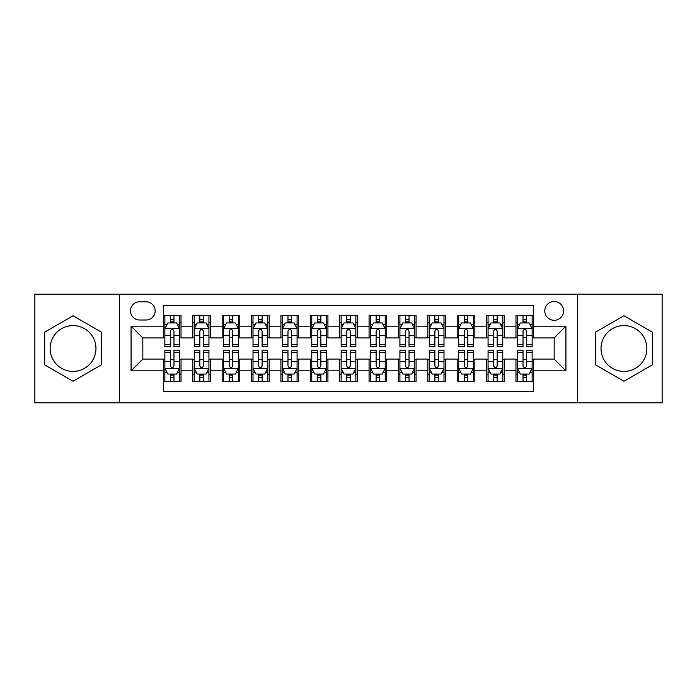 <?xml version="1.0" encoding="UTF-8"?>
<svg xmlns="http://www.w3.org/2000/svg" width="697" height="697" viewBox="0 0 697 697"><rect width="100%" height="100%" fill="white"/><g stroke="black" fill="none" stroke-linecap="round" stroke-linejoin="round"><path stroke-width="1.05" d="M623.954 325.586A22.914 22.914 0 0 0 601.032 348.5A22.914 22.914 0 0 0 623.954 371.414A22.914 22.914 0 0 0 646.868 348.5A22.914 22.914 0 0 0 623.954 325.586M554.176 301.487A9.401 9.401 0 0 0 544.766 310.888A9.401 9.401 0 0 0 554.176 320.298A9.401 9.401 0 0 0 563.577 310.888A9.401 9.401 0 0 0 554.176 301.487M73.046 371.414A22.914 22.914 0 0 1 50.132 348.5A22.914 22.914 0 0 1 73.046 325.586A22.914 22.914 0 0 1 95.968 348.5A22.914 22.914 0 0 1 73.046 371.414M577.674 402.857L662.15 402.857L662.15 294.143L577.674 294.143L577.674 402.857L119.326 402.857L119.326 294.143L34.85 294.143L34.85 402.857L119.326 402.857M533.606 315.445L515.972 315.445L515.972 326.17L504.227 326.17L504.227 337.923L515.972 337.923L515.972 326.17M504.227 326.17L504.227 315.445L486.593 315.445L486.593 326.17L474.84 326.17L474.84 337.923L486.593 337.923L486.593 326.17M474.84 326.17L474.84 315.445L457.215 315.445L457.215 326.17L445.461 326.17L445.461 337.923L457.215 337.923L457.215 326.17M445.461 326.17L445.461 315.445L427.827 315.445L427.827 326.17L416.074 326.17L416.074 337.923L427.827 337.923L427.827 326.17M416.074 326.17L416.074 315.445L398.449 315.445L398.449 326.17L386.696 326.17L386.696 337.923L398.449 337.923L398.449 326.17M386.696 326.17L386.696 315.445L369.07 315.445L369.07 326.17L357.317 326.17L357.317 337.923L369.07 337.923L369.07 326.17M357.317 326.17L357.317 315.445L339.683 315.445L339.683 326.17L327.93 326.17L327.93 337.923L339.683 337.923L339.683 326.17M327.93 326.17L327.93 315.445L310.304 315.445L310.304 326.17L298.551 326.17L298.551 337.923L310.304 337.923L310.304 326.17M298.551 326.17L298.551 315.445L280.926 315.445L280.926 326.17L269.173 326.17L269.173 337.923L280.926 337.923L280.926 326.17M269.173 326.17L269.173 315.445L251.539 315.445L251.539 326.17L239.785 326.17L239.785 337.923L251.539 337.923L251.539 326.17M239.785 326.17L239.785 315.445L222.16 315.445L222.16 326.17L210.407 326.17L210.407 337.923L222.16 337.923L222.16 326.17M210.407 326.17L210.407 315.445L192.773 315.445L192.773 337.923L181.028 337.923L181.028 315.445L163.394 315.445M163.394 381.555L181.028 381.555L181.028 359.077L192.773 359.077L192.773 381.555L210.407 381.555L210.407 359.077L222.16 359.077L222.16 370.83L210.407 370.83M222.16 370.83L222.16 381.555L239.785 381.555L239.785 359.077L251.539 359.077L251.539 370.83L239.785 370.83M251.539 370.83L251.539 381.555L269.173 381.555L269.173 359.077L280.926 359.077L280.926 370.83L269.173 370.83M280.926 370.83L280.926 381.555L298.551 381.555L298.551 359.077L310.304 359.077L310.304 370.83L298.551 370.83M310.304 370.83L310.304 381.555L327.93 381.555L327.93 359.077L339.683 359.077L339.683 370.83L327.93 370.83M339.683 370.83L339.683 381.555L357.317 381.555L357.317 359.077L369.07 359.077L369.07 370.83L357.317 370.83M369.07 370.83L369.07 381.555L386.696 381.555L386.696 359.077L398.449 359.077L398.449 370.83L386.696 370.83M398.449 370.83L398.449 381.555L416.074 381.555L416.074 359.077L427.827 359.077L427.827 370.83L416.074 370.83M427.827 370.83L427.827 381.555L445.461 381.555L445.461 359.077L457.215 359.077L457.215 370.83L445.461 370.83M457.215 370.83L457.215 381.555L474.84 381.555L474.84 359.077L486.593 359.077L486.593 370.83L474.84 370.83M486.593 370.83L486.593 381.555L504.227 381.555L504.227 359.077L515.972 359.077L515.972 370.83L504.227 370.83M139.592 320.001L146.056 320.001A9.105 9.105 0 0 0 155.17 310.888A9.105 9.105 0 0 0 146.056 301.784L139.592 301.784A9.105 9.105 0 0 0 130.487 310.888A9.105 9.105 0 0 0 139.592 320.001M577.674 294.143L119.326 294.143M533.606 326.17L533.606 305.6L163.394 305.6L163.394 337.923L142.824 337.923L142.824 359.077L163.394 359.077L163.394 391.4L533.606 391.4L533.606 359.077L554.176 359.077L554.176 337.923L533.606 337.923L533.606 326.17L565.929 326.17L565.929 370.83L533.606 370.83M163.394 370.83L131.071 370.83L131.071 326.17L163.394 326.17M515.972 370.83L515.972 381.555L533.606 381.555M163.394 322.789L164.867 322.789M170.443 322.789L173.971 322.789M179.556 322.789L181.028 322.789M163.394 337.627L164.867 337.627M170.443 337.627L173.971 337.627M179.556 337.627L181.028 337.627M163.394 359.373L164.867 359.373M170.443 359.373L173.971 359.373M179.556 359.373L181.028 359.373M163.394 374.211L164.867 374.211M170.443 374.211L173.971 374.211M179.556 374.211L181.028 374.211M192.773 337.627L194.245 337.627M199.83 337.627L203.358 337.627M208.934 337.627L210.407 337.627M192.773 322.789L194.245 322.789M199.83 322.789L203.358 322.789M208.934 322.789L210.407 322.789M192.773 359.373L194.245 359.373M199.83 359.373L203.358 359.373M208.934 359.373L210.407 359.373M192.773 374.211L194.245 374.211M199.83 374.211L203.358 374.211M208.934 374.211L210.407 374.211M222.16 359.373L223.624 359.373M229.208 359.373L232.737 359.373M238.322 359.373L239.785 359.373M222.16 374.211L223.624 374.211M229.208 374.211L232.737 374.211M238.322 374.211L239.785 374.211M222.16 322.789L223.624 322.789M229.208 322.789L232.737 322.789M238.322 322.789L239.785 322.789M222.16 337.627L223.624 337.627M229.208 337.627L232.737 337.627M238.322 337.627L239.785 337.627M251.539 359.373L253.011 359.373M258.596 359.373L262.116 359.373M267.7 359.373L269.173 359.373M251.539 374.211L253.011 374.211M258.596 374.211L262.116 374.211M267.7 374.211L269.173 374.211M251.539 322.789L253.011 322.789M258.596 322.789L262.116 322.789M267.7 322.789L269.173 322.789M251.539 337.627L253.011 337.627M258.596 337.627L262.116 337.627M267.7 337.627L269.173 337.627M280.926 359.373L282.39 359.373M287.974 359.373L291.503 359.373M297.079 359.373L298.551 359.373M280.926 374.211L282.39 374.211M287.974 374.211L291.503 374.211M297.079 374.211L298.551 374.211M280.926 322.789L282.39 322.789M287.974 322.789L291.503 322.789M297.079 322.789L298.551 322.789M280.926 337.627L282.39 337.627M287.974 337.627L291.503 337.627M297.079 337.627L298.551 337.627M310.304 359.373L311.777 359.373M317.353 359.373L320.881 359.373M326.466 359.373L327.93 359.373M310.304 374.211L311.777 374.211M317.353 374.211L320.881 374.211M326.466 374.211L327.93 374.211M310.304 322.789L311.777 322.789M317.353 322.789L320.881 322.789M326.466 322.789L327.93 322.789M310.304 337.627L311.777 337.627M317.353 337.627L320.881 337.627M326.466 337.627L327.93 337.627M339.683 359.373L341.155 359.373M346.74 359.373L350.26 359.373M355.845 359.373L357.317 359.373M339.683 374.211L341.155 374.211M346.74 374.211L350.26 374.211M355.845 374.211L357.317 374.211M339.683 322.789L341.155 322.789M346.74 322.789L350.26 322.789M355.845 322.789L357.317 322.789M339.683 337.627L341.155 337.627M346.74 337.627L350.26 337.627M355.845 337.627L357.317 337.627M369.07 359.373L370.534 359.373M376.119 359.373L379.647 359.373M385.223 359.373L386.696 359.373M369.07 374.211L370.534 374.211M376.119 374.211L379.647 374.211M385.223 374.211L386.696 374.211M369.07 322.789L370.534 322.789M376.119 322.789L379.647 322.789M385.223 322.789L386.696 322.789M369.07 337.627L370.534 337.627M376.119 337.627L379.647 337.627M385.223 337.627L386.696 337.627M398.449 359.373L399.921 359.373M405.497 359.373L409.026 359.373M414.61 359.373L416.074 359.373M398.449 374.211L399.921 374.211M405.497 374.211L409.026 374.211M414.61 374.211L416.074 374.211M398.449 322.789L399.921 322.789M405.497 322.789L409.026 322.789M414.61 322.789L416.074 322.789M398.449 337.627L399.921 337.627M405.497 337.627L409.026 337.627M414.61 337.627L416.074 337.627M427.827 359.373L429.3 359.373M434.884 359.373L438.404 359.373M443.989 359.373L445.461 359.373M427.827 374.211L429.3 374.211M434.884 374.211L438.404 374.211M443.989 374.211L445.461 374.211M427.827 322.789L429.3 322.789M434.884 322.789L438.404 322.789M443.989 322.789L445.461 322.789M427.827 337.627L429.3 337.627M434.884 337.627L438.404 337.627M443.989 337.627L445.461 337.627M457.215 359.373L458.678 359.373M464.263 359.373L467.792 359.373M473.376 359.373L474.84 359.373M457.215 374.211L458.678 374.211M464.263 374.211L467.792 374.211M473.376 374.211L474.84 374.211M457.215 322.789L458.678 322.789M464.263 322.789L467.792 322.789M473.376 322.789L474.84 322.789M457.215 337.627L458.678 337.627M464.263 337.627L467.792 337.627M473.376 337.627L474.84 337.627M486.593 359.373L488.066 359.373M493.642 359.373L497.17 359.373M502.755 359.373L504.227 359.373M486.593 374.211L488.066 374.211M493.642 374.211L497.17 374.211M502.755 374.211L504.227 374.211M486.593 322.789L488.066 322.789M493.642 322.789L497.17 322.789M502.755 322.789L504.227 322.789M486.593 337.627L488.066 337.627M493.642 337.627L497.17 337.627M502.755 337.627L504.227 337.627M515.972 359.373L517.444 359.373M523.029 359.373L526.557 359.373M532.133 359.373L533.606 359.373M515.972 374.211L517.444 374.211M523.029 374.211L526.557 374.211M532.133 374.211L533.606 374.211M515.972 322.789L517.444 322.789M523.029 322.789L526.557 322.789M532.133 322.789L533.606 322.789M515.972 337.627L517.444 337.627M523.029 337.627L526.557 337.627M532.133 337.627L533.606 337.627M142.824 337.923L131.071 326.17M142.824 359.077L131.071 370.83M565.929 326.17L554.176 337.923M565.929 370.83L554.176 359.077M73.046 381.242L101.396 364.871L101.396 332.129L73.046 315.758L44.695 332.129L44.695 364.871L73.046 381.242M652.305 332.129L623.954 315.758L595.604 332.129L595.604 364.871L623.954 381.242L652.305 364.871L652.305 332.129M173.971 319.261L170.443 319.261M179.556 344.344L173.971 344.344L173.971 346.74L179.556 346.74L179.556 328.818L176.62 322.938L167.803 322.938L164.867 328.818L164.867 346.74L170.443 346.74L170.443 344.344L164.867 344.344M164.867 328.818L164.867 315.445M179.556 328.818L179.556 315.445M170.443 322.938L170.443 315.445M173.971 315.445L173.971 322.938M173.971 344.344L173.971 331.014C172.795 328.757 171.628 328.757 170.443 331.014L170.443 344.344M170.443 377.739L173.971 377.739M164.867 352.656L170.443 352.656L170.443 350.26L164.867 350.26L164.867 368.182L167.803 374.062L176.62 374.062L179.556 368.182L179.556 350.26L173.971 350.26L173.971 352.656L179.556 352.656M179.556 368.182L179.556 381.555M164.867 368.182L164.867 381.555M173.971 374.062L173.971 381.555M170.443 381.555L170.443 374.062M170.443 352.656L170.443 365.986C171.619 368.243 172.795 368.243 173.971 365.986L173.971 352.656M203.358 319.261L199.83 319.261M208.934 344.344L203.358 344.344L203.358 346.74L208.934 346.74L208.934 328.818L205.998 322.938L197.181 322.938L194.245 328.818L194.245 346.74L199.83 346.74L199.83 344.344L194.245 344.344M194.245 328.818L194.245 315.445M208.934 328.818L208.934 315.445M199.83 322.938L199.83 315.445M203.358 315.445L203.358 322.938M203.358 344.344L203.358 331.014C202.182 328.757 201.006 328.757 199.83 331.014L199.83 344.344M232.737 319.261L229.208 319.261M238.322 344.344L232.737 344.344L232.737 346.74L238.322 346.74L238.322 328.818L235.377 322.938L226.569 322.938L223.624 328.818L223.624 346.74L229.208 346.74L229.208 344.344L223.624 344.344M223.624 328.818L223.624 315.445M238.322 328.818L238.322 315.445M229.208 322.938L229.208 315.445M232.737 315.445L232.737 322.938M232.737 344.344L232.737 331.014C231.561 328.757 230.385 328.757 229.208 331.014L229.208 344.344M262.116 319.261L258.596 319.261M267.7 344.344L262.116 344.344L262.116 346.74L267.7 346.74L267.7 328.818L264.764 322.938L255.947 322.938L253.011 328.818L253.011 346.74L258.596 346.74L258.596 344.344L253.011 344.344M253.011 328.818L253.011 315.445M267.7 328.818L267.7 315.445M258.596 322.938L258.596 315.445M262.116 315.445L262.116 322.938M262.116 344.344L262.116 331.014C260.948 328.757 259.772 328.757 258.596 331.014L258.596 344.344M291.503 319.261L287.974 319.261M297.079 344.344L291.503 344.344L291.503 346.74L297.079 346.74L297.079 328.818L294.143 322.938L285.326 322.938L282.39 328.818L282.39 346.74L287.974 346.74L287.974 344.344L282.39 344.344M282.39 328.818L282.39 315.445M297.079 328.818L297.079 315.445M287.974 322.938L287.974 315.445M291.503 315.445L291.503 322.938M291.503 344.344L291.503 331.014C290.327 328.757 289.15 328.757 287.974 331.014L287.974 344.344M199.83 377.739L203.358 377.739M194.245 352.656L199.83 352.656L199.83 350.26L194.245 350.26L194.245 368.182L197.181 374.062L205.998 374.062L208.934 368.182L208.934 350.26L203.358 350.26L203.358 352.656L208.934 352.656M208.934 368.182L208.934 381.555M194.245 368.182L194.245 381.555M203.358 374.062L203.358 381.555M199.83 381.555L199.83 374.062M199.83 352.656L199.83 365.986C201.006 368.243 202.174 368.243 203.358 365.986L203.358 352.656M229.208 377.739L232.737 377.739M223.624 352.656L229.208 352.656L229.208 350.26L223.624 350.26L223.624 368.182L226.569 374.062L235.377 374.062L238.322 368.182L238.322 350.26L232.737 350.26L232.737 352.656L238.322 352.656M238.322 368.182L238.322 381.555M223.624 368.182L223.624 381.555M232.737 374.062L232.737 381.555M229.208 381.555L229.208 374.062M229.208 352.656L229.208 365.986C230.385 368.243 231.561 368.243 232.737 365.986L232.737 352.656M258.596 377.739L262.116 377.739M253.011 352.656L258.596 352.656L258.596 350.26L253.011 350.26L253.011 368.182L255.947 374.062L264.764 374.062L267.7 368.182L267.7 350.26L262.116 350.26L262.116 352.656L267.7 352.656M267.7 368.182L267.7 381.555M253.011 368.182L253.011 381.555M262.116 374.062L262.116 381.555M258.596 381.555L258.596 374.062M258.596 352.656L258.596 365.986C259.763 368.243 260.939 368.243 262.116 365.986L262.116 352.656M287.974 377.739L291.503 377.739M282.39 352.656L287.974 352.656L287.974 350.26L282.39 350.26L282.39 368.182L285.326 374.062L294.143 374.062L297.079 368.182L297.079 350.26L291.503 350.26L291.503 352.656L297.079 352.656M297.079 368.182L297.079 381.555M282.39 368.182L282.39 381.555M291.503 374.062L291.503 381.555M287.974 381.555L287.974 374.062M287.974 352.656L287.974 365.986C289.15 368.243 290.327 368.243 291.503 365.986L291.503 352.656M320.881 319.261L317.353 319.261M326.466 344.344L320.881 344.344L320.881 346.74L326.466 346.74L326.466 328.818L323.521 322.938L314.713 322.938L311.777 328.818L311.777 346.74L317.353 346.74L317.353 344.344L311.777 344.344M311.777 328.818L311.777 315.445M326.466 328.818L326.466 315.445M317.353 322.938L317.353 315.445M320.881 315.445L320.881 322.938M320.881 344.344L320.881 331.014C319.705 328.757 318.529 328.757 317.353 331.014L317.353 344.344M317.353 377.739L320.881 377.739M311.777 352.656L317.353 352.656L317.353 350.26L311.777 350.26L311.777 368.182L314.713 374.062L323.521 374.062L326.466 368.182L326.466 350.26L320.881 350.26L320.881 352.656L326.466 352.656M326.466 368.182L326.466 381.555M311.777 368.182L311.777 381.555M320.881 374.062L320.881 381.555M317.353 381.555L317.353 374.062M317.353 352.656L317.353 365.986C318.529 368.243 319.705 368.243 320.881 365.986L320.881 352.656M350.26 319.261L346.74 319.261M355.845 344.344L350.26 344.344L350.26 346.74L355.845 346.74L355.845 328.818L352.909 322.938L344.091 322.938L341.155 328.818L341.155 346.74L346.74 346.74L346.74 344.344L341.155 344.344M341.155 328.818L341.155 315.445M355.845 328.818L355.845 315.445M346.74 322.938L346.74 315.445M350.26 315.445L350.26 322.938M350.26 344.344L350.26 331.014C349.092 328.757 347.916 328.757 346.74 331.014L346.74 344.344M346.74 377.739L350.26 377.739M341.155 352.656L346.74 352.656L346.74 350.26L341.155 350.26L341.155 368.182L344.091 374.062L352.909 374.062L355.845 368.182L355.845 350.26L350.26 350.26L350.26 352.656L355.845 352.656M355.845 368.182L355.845 381.555M341.155 368.182L341.155 381.555M350.26 374.062L350.26 381.555M346.74 381.555L346.74 374.062M346.74 352.656L346.74 365.986C347.908 368.243 349.084 368.243 350.26 365.986L350.26 352.656M379.647 319.261L376.119 319.261M385.223 344.344L379.647 344.344L379.647 346.74L385.223 346.74L385.223 328.818L382.287 322.938L373.479 322.938L370.534 328.818L370.534 346.74L376.119 346.74L376.119 344.344L370.534 344.344M370.534 328.818L370.534 315.445M385.223 328.818L385.223 315.445M376.119 322.938L376.119 315.445M379.647 315.445L379.647 322.938M379.647 344.344L379.647 331.014C378.471 328.757 377.295 328.757 376.119 331.014L376.119 344.344M376.119 377.739L379.647 377.739M370.534 352.656L376.119 352.656L376.119 350.26L370.534 350.26L370.534 368.182L373.479 374.062L382.287 374.062L385.223 368.182L385.223 350.26L379.647 350.26L379.647 352.656L385.223 352.656M385.223 368.182L385.223 381.555M370.534 368.182L370.534 381.555M379.647 374.062L379.647 381.555M376.119 381.555L376.119 374.062M376.119 352.656L376.119 365.986C377.295 368.243 378.471 368.243 379.647 365.986L379.647 352.656M409.026 319.261L405.497 319.261M414.61 344.344L409.026 344.344L409.026 346.74L414.61 346.74L414.61 328.818L411.674 322.938L402.857 322.938L399.921 328.818L399.921 346.74L405.497 346.74L405.497 344.344L399.921 344.344M399.921 328.818L399.921 315.445M414.61 328.818L414.61 315.445M405.497 322.938L405.497 315.445M409.026 315.445L409.026 322.938M409.026 344.344L409.026 331.014C407.85 328.757 406.673 328.757 405.497 331.014L405.497 344.344M405.497 377.739L409.026 377.739M399.921 352.656L405.497 352.656L405.497 350.26L399.921 350.26L399.921 368.182L402.857 374.062L411.674 374.062L414.61 368.182L414.61 350.26L409.026 350.26L409.026 352.656L414.61 352.656M414.61 368.182L414.61 381.555M399.921 368.182L399.921 381.555M409.026 374.062L409.026 381.555M405.497 381.555L405.497 374.062M405.497 352.656L405.497 365.986C406.673 368.243 407.85 368.243 409.026 365.986L409.026 352.656M438.404 319.261L434.884 319.261M443.989 344.344L438.404 344.344L438.404 346.74L443.989 346.74L443.989 328.818L441.053 322.938L432.236 322.938L429.3 328.818L429.3 346.74L434.884 346.74L434.884 344.344L429.3 344.344M429.3 328.818L429.3 315.445M443.989 328.818L443.989 315.445M434.884 322.938L434.884 315.445M438.404 315.445L438.404 322.938M438.404 344.344L438.404 331.014C437.237 328.757 436.061 328.757 434.884 331.014L434.884 344.344M434.884 377.739L438.404 377.739M429.3 352.656L434.884 352.656L434.884 350.26L429.3 350.26L429.3 368.182L432.236 374.062L441.053 374.062L443.989 368.182L443.989 350.26L438.404 350.26L438.404 352.656L443.989 352.656M443.989 368.182L443.989 381.555M429.3 368.182L429.3 381.555M438.404 374.062L438.404 381.555M434.884 381.555L434.884 374.062M434.884 352.656L434.884 365.986C436.052 368.243 437.228 368.243 438.404 365.986L438.404 352.656M467.792 319.261L464.263 319.261M473.376 344.344L467.792 344.344L467.792 346.74L473.376 346.74L473.376 328.818L470.431 322.938L461.623 322.938L458.678 328.818L458.678 346.74L464.263 346.74L464.263 344.344L458.678 344.344M458.678 328.818L458.678 315.445M473.376 328.818L473.376 315.445M464.263 322.938L464.263 315.445M467.792 315.445L467.792 322.938M467.792 344.344L467.792 331.014C466.615 328.757 465.439 328.757 464.263 331.014L464.263 344.344M464.263 377.739L467.792 377.739M458.678 352.656L464.263 352.656L464.263 350.26L458.678 350.26L458.678 368.182L461.623 374.062L470.431 374.062L473.376 368.182L473.376 350.26L467.792 350.26L467.792 352.656L473.376 352.656M473.376 368.182L473.376 381.555M458.678 368.182L458.678 381.555M467.792 374.062L467.792 381.555M464.263 381.555L464.263 374.062M464.263 352.656L464.263 365.986C465.439 368.243 466.615 368.243 467.792 365.986L467.792 352.656M497.17 319.261L493.642 319.261M502.755 344.344L497.17 344.344L497.17 346.74L502.755 346.74L502.755 328.818L499.819 322.938L491.002 322.938L488.066 328.818L488.066 346.74L493.642 346.74L493.642 344.344L488.066 344.344M488.066 328.818L488.066 315.445M502.755 328.818L502.755 315.445M493.642 322.938L493.642 315.445M497.17 315.445L497.17 322.938M497.17 344.344L497.17 331.014C495.994 328.757 494.826 328.757 493.642 331.014L493.642 344.344M493.642 377.739L497.17 377.739M488.066 352.656L493.642 352.656L493.642 350.26L488.066 350.26L488.066 368.182L491.002 374.062L499.819 374.062L502.755 368.182L502.755 350.26L497.17 350.26L497.17 352.656L502.755 352.656M502.755 368.182L502.755 381.555M488.066 368.182L488.066 381.555M497.17 374.062L497.17 381.555M493.642 381.555L493.642 374.062M493.642 352.656L493.642 365.986C494.818 368.243 495.994 368.243 497.17 365.986L497.17 352.656M526.557 319.261L523.029 319.261M532.133 344.344L526.557 344.344L526.557 346.74L532.133 346.74L532.133 328.818L529.197 322.938L520.38 322.938L517.444 328.818L517.444 346.74L523.029 346.74L523.029 344.344L517.444 344.344M517.444 328.818L517.444 315.445M532.133 328.818L532.133 315.445M523.029 322.938L523.029 315.445M526.557 315.445L526.557 322.938M526.557 344.344L526.557 331.014C525.381 328.757 524.205 328.757 523.029 331.014L523.029 344.344M523.029 377.739L526.557 377.739M517.444 352.656L523.029 352.656L523.029 350.26L517.444 350.26L517.444 368.182L520.38 374.062L529.197 374.062L532.133 368.182L532.133 350.26L526.557 350.26L526.557 352.656L532.133 352.656M532.133 368.182L532.133 381.555M517.444 368.182L517.444 381.555M526.557 374.062L526.557 381.555M523.029 381.555L523.029 374.062M523.029 352.656L523.029 365.986C524.205 368.243 525.372 368.243 526.557 365.986L526.557 352.656M192.773 370.83L181.028 370.83M192.773 326.17L181.028 326.17M179.477 328.67L164.936 328.67M164.867 324.558L166.992 324.558M177.421 324.558L179.556 324.558M170.443 335.623L164.867 335.623M179.556 335.623L173.971 335.623M173.971 321.134L170.443 321.134M164.936 368.33L179.477 368.33M179.556 372.442L177.421 372.442M166.992 372.442L164.867 372.442M173.971 361.377L179.556 361.377M164.867 361.377L170.443 361.377M170.443 375.866L173.971 375.866M208.865 328.67L194.324 328.67M194.245 324.558L196.38 324.558M206.809 324.558L208.934 324.558M199.83 335.623L194.245 335.623M208.934 335.623L203.358 335.623M203.358 321.134L199.83 321.134M238.243 328.67L223.702 328.67M223.624 324.558L225.758 324.558M236.187 324.558L238.322 324.558M229.208 335.623L223.624 335.623M238.322 335.623L232.737 335.623M232.737 321.134L229.208 321.134M267.631 328.67L253.081 328.67M253.011 324.558L255.137 324.558M265.574 324.558L267.7 324.558M258.596 335.623L253.011 335.623M267.7 335.623L262.116 335.623M262.116 321.134L258.596 321.134M297.009 328.67L282.468 328.67M282.39 324.558L284.524 324.558M294.953 324.558L297.079 324.558M287.974 335.623L282.39 335.623M297.079 335.623L291.503 335.623M291.503 321.134L287.974 321.134M194.324 368.33L208.865 368.33M208.934 372.442L206.809 372.442M196.38 372.442L194.245 372.442M203.358 361.377L208.934 361.377M194.245 361.377L199.83 361.377M199.83 375.866L203.358 375.866M223.702 368.33L238.243 368.33M238.322 372.442L236.187 372.442M225.758 372.442L223.624 372.442M232.737 361.377L238.322 361.377M223.624 361.377L229.208 361.377M229.208 375.866L232.737 375.866M253.081 368.33L267.631 368.33M267.7 372.442L265.574 372.442M255.137 372.442L253.011 372.442M262.116 361.377L267.7 361.377M253.011 361.377L258.596 361.377M258.596 375.866L262.116 375.866M282.468 368.33L297.009 368.33M297.079 372.442L294.953 372.442M284.524 372.442L282.39 372.442M291.503 361.377L297.079 361.377M282.39 361.377L287.974 361.377M287.974 375.866L291.503 375.866M326.388 328.67L311.847 328.67M311.777 324.558L313.903 324.558M324.332 324.558L326.466 324.558M317.353 335.623L311.777 335.623M326.466 335.623L320.881 335.623M320.881 321.134L317.353 321.134M311.847 368.33L326.388 368.33M326.466 372.442L324.332 372.442M313.903 372.442L311.777 372.442M320.881 361.377L326.466 361.377M311.777 361.377L317.353 361.377M317.353 375.866L320.881 375.866M355.775 328.67L341.225 328.67M341.155 324.558L343.281 324.558M353.719 324.558L355.845 324.558M346.74 335.623L341.155 335.623M355.845 335.623L350.26 335.623M350.26 321.134L346.74 321.134M341.225 368.33L355.775 368.33M355.845 372.442L353.719 372.442M343.281 372.442L341.155 372.442M350.26 361.377L355.845 361.377M341.155 361.377L346.74 361.377M346.74 375.866L350.26 375.866M385.153 328.67L370.612 328.67M370.534 324.558L372.668 324.558M383.097 324.558L385.223 324.558M376.119 335.623L370.534 335.623M385.223 335.623L379.647 335.623M379.647 321.134L376.119 321.134M370.612 368.33L385.153 368.33M385.223 372.442L383.097 372.442M372.668 372.442L370.534 372.442M379.647 361.377L385.223 361.377M370.534 361.377L376.119 361.377M376.119 375.866L379.647 375.866M414.532 328.67L399.991 328.67M399.921 324.558L402.047 324.558M412.476 324.558L414.61 324.558M405.497 335.623L399.921 335.623M414.61 335.623L409.026 335.623M409.026 321.134L405.497 321.134M399.991 368.33L414.532 368.33M414.61 372.442L412.476 372.442M402.047 372.442L399.921 372.442M409.026 361.377L414.61 361.377M399.921 361.377L405.497 361.377M405.497 375.866L409.026 375.866M443.919 328.67L429.369 328.67M429.3 324.558L431.426 324.558M441.863 324.558L443.989 324.558M434.884 335.623L429.3 335.623M443.989 335.623L438.404 335.623M438.404 321.134L434.884 321.134M429.369 368.33L443.919 368.33M443.989 372.442L441.863 372.442M431.426 372.442L429.3 372.442M438.404 361.377L443.989 361.377M429.3 361.377L434.884 361.377M434.884 375.866L438.404 375.866M473.298 328.67L458.757 328.67M458.678 324.558L460.813 324.558M471.242 324.558L473.376 324.558M464.263 335.623L458.678 335.623M473.376 335.623L467.792 335.623M467.792 321.134L464.263 321.134M458.757 368.33L473.298 368.33M473.376 372.442L471.242 372.442M460.813 372.442L458.678 372.442M467.792 361.377L473.376 361.377M458.678 361.377L464.263 361.377M464.263 375.866L467.792 375.866M502.676 328.67L488.135 328.67M488.066 324.558L490.191 324.558M500.62 324.558L502.755 324.558M493.642 335.623L488.066 335.623M502.755 335.623L497.17 335.623M497.17 321.134L493.642 321.134M488.135 368.33L502.676 368.33M502.755 372.442L500.62 372.442M490.191 372.442L488.066 372.442M497.17 361.377L502.755 361.377M488.066 361.377L493.642 361.377M493.642 375.866L497.17 375.866M532.064 328.67L517.523 328.67M517.444 324.558L519.579 324.558M530.008 324.558L532.133 324.558M523.029 335.623L517.444 335.623M532.133 335.623L526.557 335.623M526.557 321.134L523.029 321.134M517.523 368.33L532.064 368.33M532.133 372.442L530.008 372.442M519.579 372.442L517.444 372.442M526.557 361.377L532.133 361.377M517.444 361.377L523.029 361.377M523.029 375.866L526.557 375.866"/></g></svg>
